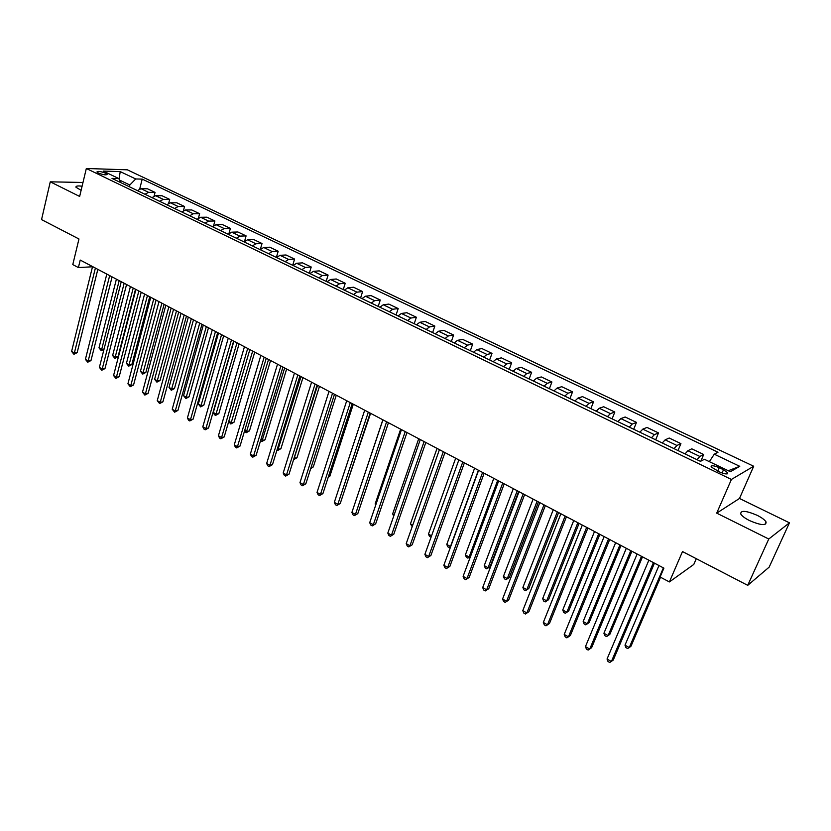 <?xml version="1.0" encoding="UTF-8"?>
<svg xmlns="http://www.w3.org/2000/svg" width="831" height="831" viewBox="0 0 831 831"><rect width="100%" height="100%" fill="white"/><g stroke="black" fill="none" stroke-linecap="round" stroke-linejoin="round"><path stroke-width="1.25" d="M82.092 186.237C77.667 185.645 75.642 185.988 75.995 187.266L81.116 190.33M749.593 520.621C760.916 525.421 766.411 525.867 766.068 521.961C764.769 519.863 761.788 517.64 757.124 515.293C745.916 510.546 740.463 510.12 740.764 514.005C742.01 516.061 744.96 518.274 749.593 520.621M98.411 173.025C103.418 174.915 106.337 175.331 107.168 174.281L105.662 173.232C100.676 171.352 97.767 170.937 96.926 171.975L98.411 173.025M753.696 466.243L127.351 169.815L86.331 168.496L731.415 479.445L753.696 466.243L739.486 498.465L716.706 513.143L768.768 539.018L789.45 522.824L739.486 498.465M789.45 522.824L769.163 567.126L747.734 585.346L682.5 551.555L669.391 581.939L693.792 564.436L696.295 558.702M82.996 182.467L50.265 181.833L41.55 219.602L78.966 238.985L72.785 264.59L78.394 267.572L92.501 266.772M768.768 539.018L747.734 585.346M669.391 581.939L660.115 577.005L663.907 568.144L80.223 260.061L78.394 267.572M723.489 469.744L719.241 467.697C713.652 465.391 710.952 465.142 711.118 466.939L719.542 471.966C725.151 474.283 727.873 474.543 727.686 472.735L723.489 469.744L722.077 473.016M709.362 461.652L714.265 454.193L718.015 452.241L142.215 179.112L139.712 188.959M714.265 454.193L739.767 466.326L730.366 471.728L704.428 459.294L700.46 461.35L112.008 178.405L118.802 178.561L103.2 171.082L120.235 171.601L135.713 178.966L142.215 179.112M716.706 513.143L731.415 479.445M50.265 181.833L79.651 196.448L86.331 168.496M129.387 186.757L129.833 185.012L119.487 180.047M697.012 459.688L699.847 456.458L703.691 454.505L700.865 461.143M137.385 190.6L141.031 188.71L147.502 188.803L155.044 192.408L154.109 196.043M151.99 197.633L155.626 195.711L162.055 195.763L169.701 199.409L168.693 203.252M166.802 204.748L170.428 202.795L176.806 202.806L184.555 206.504L183.474 210.586M181.823 211.967L185.427 209.983L191.764 209.952L199.617 213.702L198.443 218.065M197.051 219.291L200.645 217.275L206.929 217.192L214.897 220.994L213.609 225.668M212.497 226.718L216.07 224.671L222.303 224.536L230.384 228.4L228.972 233.438M228.161 234.249L231.724 232.171L237.895 231.984L246.09 235.9L244.532 241.374M244.054 241.894L247.596 239.775L253.715 239.546L262.025 243.514L260.29 249.508M260.176 249.643L263.697 247.493L269.753 247.202L278.188 251.232L276.37 257.433M276.526 257.506L280.037 255.314L286.03 254.982L294.579 259.064L292.72 265.297M293.125 265.484L296.615 263.261L302.536 262.866L311.22 267.011L309.319 273.274M309.963 273.586L313.432 271.322L319.291 270.875L328.1 275.082L326.157 281.377M327.05 281.802L330.509 279.496L336.295 278.987L345.229 283.267L343.245 289.593M344.398 290.144L347.836 287.796L353.549 287.235L362.617 291.567L360.592 297.934M362.015 298.609L365.422 296.22L371.052 295.597L380.266 300.001L378.198 306.39M379.892 307.21L383.278 304.78L388.835 304.094L398.184 308.561L396.065 314.991M398.049 315.936L401.404 313.464L406.878 312.716L416.373 317.245L414.212 323.716M416.476 324.807L419.811 322.283L425.202 321.462L434.842 326.074L432.629 332.566M435.205 333.802L438.508 331.247L443.806 330.354L453.601 335.028L451.337 341.562M454.225 342.954L457.497 340.336L462.701 339.38L472.652 344.127L470.336 350.703M473.535 352.24L476.786 349.581L481.897 348.553L491.994 353.372L489.636 359.979M493.167 361.672L496.387 358.971L501.394 357.86L511.657 362.763L509.237 369.4M513.111 371.27L516.29 368.507L521.203 367.323L531.622 372.309L529.15 378.978M533.377 381.014L536.525 378.209L541.324 376.942L551.919 382L549.384 388.711M553.976 390.913L557.092 388.056L561.777 386.706L572.549 391.848L569.952 398.6M574.917 400.989L577.992 398.07L582.562 396.636L593.511 401.861L590.862 408.655M596.201 411.22L599.244 408.25L603.69 406.733L614.815 412.041L612.104 418.866M617.848 421.629L620.84 418.606L625.172 416.996L636.484 422.397L633.71 429.253M639.849 432.213L642.81 429.128L647.006 427.425L658.505 432.92L655.669 439.817M662.245 442.975L665.153 439.838L669.215 438.03L680.911 443.619L678.003 450.558M685.014 453.923L687.881 450.724L691.797 448.823L703.691 454.505M674.034 448.647L676.922 445.468L680.911 443.619M651.452 437.781L654.381 434.675L658.505 432.92M629.244 427.113L632.225 424.059L636.484 422.397M607.409 416.611L610.432 413.609L614.815 412.041M585.938 406.286L589.002 403.347L593.511 401.861M564.82 396.127L567.916 393.24L572.549 391.848M544.045 386.145L547.182 383.309L551.919 382M523.603 376.318L526.771 373.535L531.622 372.309M503.493 366.648L506.702 363.916L511.657 362.763M483.704 357.133L486.935 354.442L491.994 353.372M464.228 347.763L467.489 345.125L472.652 344.127M445.052 338.539L448.345 335.953L453.601 335.028M426.178 329.471L429.502 326.926L434.842 326.074M407.595 320.527L410.94 318.034L416.373 317.245M389.292 311.729L392.668 309.277L398.184 308.561M371.28 303.066L374.677 300.656L380.266 300.001M353.528 294.538L356.946 292.159L362.617 291.567M336.046 286.124L339.484 283.797L345.229 283.267M318.813 277.845L322.283 275.56L328.1 275.082M301.85 269.68L305.33 267.437L311.22 267.011M285.126 261.64L288.627 259.428L294.579 259.064M268.642 253.715L272.163 251.544L278.188 251.232M252.406 245.914L255.938 243.774L262.025 243.514M236.399 238.217L239.951 236.108L246.09 235.9M220.61 230.623L224.183 228.556L230.384 228.4M205.06 223.144L208.643 221.108L214.897 220.994M189.717 215.769L193.311 213.764L199.617 213.702M174.593 208.498L178.198 206.524L184.555 206.504M159.666 201.32L163.291 199.378L169.701 199.409M144.958 194.246L148.593 192.335L155.044 192.408M135.713 178.966L129.833 185.012M120.64 182.55L118.802 178.561M728.268 470.72L739.767 466.326M120.235 171.601L119.03 179.06M653.426 562.608L611.398 661.528L607.046 659.025L648.866 560.198M654.454 563.148L613.236 660.094L609.725 662.504L607.991 661.497L607.046 659.025M658.973 565.537L624.995 645.157L629.254 647.567L630.989 646.217L660.541 577.233M624.995 645.157L625.899 647.578L627.602 648.533L629.254 647.567L663.387 567.864M630.781 550.652L589.74 649.084L585.45 646.622L626.304 548.294M631.892 551.233L591.63 647.702L588.13 650.071L586.416 649.084L585.45 646.622M608.531 538.914L568.435 636.847L564.218 634.417L604.127 536.587M609.705 539.527L570.378 635.507L566.877 637.855L565.194 636.878L564.218 634.417M586.655 527.363L547.484 624.808L543.329 622.419L582.323 525.078M587.901 528.017L549.468 623.52L545.977 625.826L544.326 624.881L543.329 622.419M549.468 623.52L545.977 625.826M637.128 554.007L603.919 633.243L608.105 635.611L609.881 634.302L642.498 556.832M603.919 633.243L604.833 635.653L606.505 636.598L608.105 635.611L641.47 556.292M615.646 542.664L583.175 621.515L587.299 623.842L589.117 622.585L621.006 545.5M583.175 621.515L584.1 623.915L585.751 624.85L587.299 623.842L619.916 544.918M594.508 531.508L562.753 609.975L566.815 612.27L568.684 611.055L599.868 534.333M568.684 611.055L565.319 613.288L566.815 612.27L598.715 533.731M565.319 613.288L563.698 612.374L562.753 609.975M565.142 516.009L526.864 612.966L522.782 610.619L560.883 513.766M566.462 516.705L528.9 611.72L525.421 614.005L523.79 613.07L522.782 610.619M528.9 611.72L525.421 614.005M573.722 520.538L542.664 598.621L546.663 600.875L548.574 599.712L579.072 523.364M548.574 599.712L545.219 601.914L546.663 600.875L577.846 522.72M545.219 601.914L543.619 601.01L542.664 598.621M543.993 504.843L506.588 601.312L502.568 599.006L539.807 502.63M545.365 505.57L508.665 600.117L505.196 602.371L503.586 601.447L502.568 599.006M508.665 600.117L505.196 602.371M523.187 493.863L486.634 589.854L482.686 587.579L519.063 491.692M524.621 494.622L488.753 588.701L485.283 590.924L483.715 590.01L482.686 587.579M488.753 588.701L485.283 590.924M502.724 483.06L467.001 578.573L463.106 576.33L498.673 480.92M504.22 483.85L469.162 577.462L465.703 579.654L464.145 578.76L463.106 576.33M469.162 577.462L465.703 579.654M482.593 472.434L447.67 567.469L443.837 565.267L478.604 470.336M484.141 473.255L449.872 566.399L446.424 568.56L444.886 567.677L443.837 565.267M449.872 566.399L446.424 568.56M462.784 461.984L428.64 556.541L424.88 554.37L458.857 459.907M464.394 462.825L430.884 555.503L427.446 557.643L425.939 556.78L424.88 554.37M430.884 555.503L427.446 557.643M553.259 509.735L522.886 587.444L526.823 589.667L528.776 588.535L558.609 512.561M528.776 588.535L525.421 590.706L526.823 589.667L557.321 511.886M525.421 590.706L523.852 589.823L522.886 587.444M533.118 499.109L503.42 576.434L507.284 578.625L509.289 577.535L538.467 501.924M509.289 577.535L505.944 579.685L507.284 578.625L537.117 501.218M505.944 579.685L504.396 578.812L503.42 576.434M513.298 488.649L484.244 565.599L488.057 567.75L490.093 566.711L518.637 491.464M490.093 566.711L486.758 568.83L488.057 567.75L517.235 490.726M486.758 568.83L485.231 567.968L484.244 565.599M493.791 478.344L465.37 554.931L469.12 557.05L497.665 480.391M470.491 556.521L467.863 558.131L466.368 557.289L465.37 554.931M467.863 558.131L470.554 556.355M474.584 468.206L446.777 544.419L450.475 546.518L478.407 470.221M450.558 546.912L449.27 547.608L447.784 546.777L446.777 544.419M449.27 547.608L450.755 546.383M443.287 451.69L409.912 545.78L406.203 543.64L439.422 449.654M444.949 452.573L412.197 544.783L408.759 546.891L407.273 546.04L406.203 543.64M412.197 544.783L408.759 546.891M455.668 458.234L428.474 534.073L431.549 535.818M431.06 537.19L429.492 536.41L428.474 534.073M424.101 441.562L391.474 535.185L387.817 533.087L420.299 439.557M425.815 442.466L393.79 534.229L390.362 536.317L388.898 535.476L387.817 533.087M393.79 534.229L390.362 536.317M437.054 448.397L410.431 523.883L412.727 525.182M412.218 526.636L410.431 523.883M405.216 431.601L373.316 524.745L369.712 522.678L401.466 429.617M406.982 432.525L375.664 523.831L372.246 525.888L370.803 525.067L369.712 522.678M375.664 523.831L372.246 525.888M418.71 438.716L392.668 513.838L394.206 514.711M393.697 516.155L392.668 513.838M386.623 421.784L355.429 514.472L351.887 512.436L382.935 419.842M388.441 422.74L357.808 513.6L354.401 515.625L352.988 514.815L351.887 512.436M357.808 513.6L354.401 515.625M400.646 429.18L375.155 503.939L375.955 504.396M375.705 505.144L375.155 503.939M368.32 412.124L337.822 504.355L334.322 502.35L364.695 410.213M370.179 413.1L340.232 503.513L336.825 505.518L335.433 504.718L334.322 502.35M340.232 503.513L336.825 505.518M382.852 419.79L357.995 494.237M350.298 402.609L320.465 494.393L317.026 492.419L346.724 400.729M352.199 403.617L322.906 493.583L320.465 494.393L319.52 495.567L318.138 494.767L317.026 492.419M322.906 493.583L319.52 495.567M346.06 485.906L370.595 413.319M346.6 485.73L345.976 486.145M332.545 393.24L303.377 484.566L299.981 482.624L329.024 391.38M334.498 394.268L305.839 483.798L303.377 484.566L302.463 485.751L301.102 484.972L299.981 482.624M305.839 483.798L302.463 485.751M315.063 384.015L286.529 474.896L283.194 472.974L311.594 382.187M317.058 385.065L289.032 474.148L286.529 474.896L285.656 476.09L284.327 475.322L283.194 472.974M289.032 474.148L285.656 476.09M297.841 374.926L269.94 465.36L266.647 463.469L294.434 373.119M299.877 375.996L272.464 464.654L269.94 465.36L269.099 466.565L267.779 465.807L266.647 463.469M272.464 464.654L269.099 466.565M280.878 365.972L253.58 455.97L250.339 454.1L277.512 364.196M282.945 367.063L256.135 455.284L253.58 455.97L252.78 457.175L251.481 456.427L250.339 454.1M256.135 455.284L252.78 457.175M264.165 357.153L237.458 446.704L234.269 444.865L260.851 355.398M266.273 358.265L240.045 446.05L237.458 446.704L236.69 447.919L235.412 447.182L234.269 444.865M240.045 446.05L236.69 447.919M247.7 348.459L221.576 437.584L218.428 435.766L244.439 346.735M249.84 349.591L224.173 436.961L221.576 437.584L220.838 438.799L219.581 438.072L218.428 435.766M224.173 436.961L220.838 438.799M231.475 339.889L205.911 428.578L202.806 426.802L228.255 338.196M233.646 341.042L208.539 427.986L205.911 428.578L205.205 429.814L203.969 429.097L202.806 426.802M208.539 427.986L205.205 429.814M215.478 331.455L190.476 419.707L187.411 417.951L212.3 329.772M217.691 332.618L193.114 419.146L190.476 419.707L189.8 420.943L188.575 420.247L187.411 417.951M193.114 419.146L189.8 420.943M199.71 323.134L175.248 410.961L172.225 409.226L196.583 321.483M201.954 324.319L177.917 410.421L175.248 410.961L174.603 412.207L172.225 409.226M177.917 410.421L174.603 412.207M328.401 476.703L329.824 476.256L353.31 404.198M329.824 476.256L328.183 477.389M311.023 467.604L313.287 466.929L336.275 395.213M313.287 466.929L310.701 468.601M294.07 458.11L296.989 457.736L319.488 386.353M296.989 457.736L293.727 459.585L317.587 385.345M277.398 448.688L278.499 449.311L280.92 448.657L302.951 377.617M280.92 448.657L277.668 450.495L301.009 376.599M277.668 450.495L276.962 450.09M260.965 439.402L262.627 440.337L265.068 439.724L286.643 369.016M265.068 439.724L261.827 441.531L284.659 367.967M261.827 441.531L260.55 440.762M244.761 430.24L246.973 431.497L249.445 430.905L270.563 360.529M249.445 430.905L246.215 432.691L268.548 359.459M246.215 432.691L244.522 431.06M228.795 421.224L231.537 422.771L234.03 422.21L254.712 352.157M234.03 422.21L230.81 423.976L252.666 351.077M230.81 423.976L228.712 421.514M233.895 341.177L213.307 412.456L216.32 414.17L218.833 413.63L239.089 343.909M218.833 413.63L215.624 415.375L237.001 342.819M215.624 415.375L214.419 414.7L213.307 412.456M218.501 333.044L198.329 404.001L201.31 405.684L203.844 405.164L223.674 335.776M203.844 405.164L200.645 406.899L221.565 334.664M200.645 406.899L198.329 404.001M184.17 314.928L160.227 402.339L157.256 400.625L181.085 313.297M186.445 316.133L162.918 401.82L160.227 402.339L159.625 403.586L157.256 400.625M162.918 401.82L159.625 403.586M203.315 325.025L183.558 395.649L186.497 397.311L189.053 396.823L208.477 327.757M189.053 396.823L185.864 398.537L206.327 326.625M185.864 398.537L183.558 395.649M168.849 306.836L145.425 393.832L142.485 392.149L165.816 305.237M171.155 308.062L148.136 393.343L145.425 393.832L144.843 395.089L142.485 392.149M148.136 393.343L144.843 395.089M188.325 317.12L168.994 387.412L171.892 389.053L174.458 388.586L193.478 319.842M174.458 388.586L171.279 390.279L191.307 318.699M171.279 390.279L168.994 387.412M153.745 298.869L130.82 385.439L127.922 383.777L150.743 297.29M156.083 300.105L133.552 384.982L130.82 385.439L130.27 386.706L127.922 383.777M133.552 384.982L130.27 386.706M173.554 309.319L154.618 379.289L157.475 380.91L160.071 380.463L178.696 312.041M160.071 380.463L156.893 382.146L176.494 310.877M156.893 382.146L154.618 379.289M138.85 291.006L116.423 377.17L113.567 375.529L135.9 289.448M141.218 292.252L119.165 376.734L116.423 377.17L115.893 378.437L113.567 375.529M119.165 376.734L115.893 378.437M158.981 301.632L140.429 371.27L143.254 372.87L145.861 372.444L164.102 304.333M145.861 372.444L142.693 374.106L161.879 303.159M142.693 374.106L140.429 371.27M124.162 283.257L102.213 369.006L99.388 367.385L121.243 281.719M126.551 284.514L104.976 368.59L102.213 369.006L101.714 370.273L99.388 367.385M104.976 368.59L101.714 370.273M144.594 294.039L126.426 363.355L129.221 364.934L131.838 364.539L149.715 296.74M131.838 364.539L128.691 366.18L147.451 295.545M128.691 366.18L126.426 363.355M109.671 275.612L88.19 360.955L85.406 359.356L106.804 274.085M112.092 276.879L90.974 360.561L88.19 360.955L87.722 362.223L85.406 359.356M90.974 360.561L87.722 362.223M130.405 286.55L112.611 355.554L115.364 357.101L118.012 356.728L135.505 289.24M118.012 356.728L114.865 358.358L133.23 288.035M114.865 358.358L112.611 355.554M95.388 268.06L74.364 353.009L71.611 351.43L92.553 266.564M97.829 269.358L77.158 352.635L74.364 353.009L73.917 354.286L71.611 351.43M77.158 352.635L73.917 354.286M116.402 279.164L98.982 347.846L101.694 349.373L119.186 280.629M104.01 349.259L101.216 350.63L98.982 347.846M101.216 350.63L101.694 349.373L104.062 349.062M687.881 450.724L699.847 456.458M665.153 439.838L676.922 445.468M642.81 429.128L654.381 434.675M620.84 418.606L632.225 424.059M599.244 408.25L610.432 413.609M577.992 398.07L589.002 403.347M557.092 388.056L567.916 393.24M536.525 378.209L547.182 383.309M516.29 368.507L526.771 373.535M496.387 358.971L506.702 363.916M476.786 349.581L486.935 354.442M457.497 340.336L467.489 345.125M438.508 331.247L448.345 335.953M419.811 322.283L429.502 326.926M401.404 313.464L410.94 318.034M383.278 304.78L392.668 309.277M365.422 296.22L374.677 300.656M347.836 287.796L356.946 292.159M330.509 279.496L339.484 283.797M313.432 271.322L322.283 275.56M296.615 263.261L305.33 267.437M280.037 255.314L288.627 259.428M263.697 247.493L272.163 251.544M247.596 239.775L255.938 243.774M231.724 232.171L239.951 236.108M216.07 224.671L224.183 228.556M200.645 217.275L208.643 221.108M185.427 209.983L193.311 213.764M170.428 202.795L178.198 206.524M155.626 195.711L163.291 199.378M141.031 188.71L148.593 192.335M717.766 471.115L719.241 467.697M764.925 524.496L766.068 521.961M727.187 473.888L727.686 472.735"/></g></svg>
